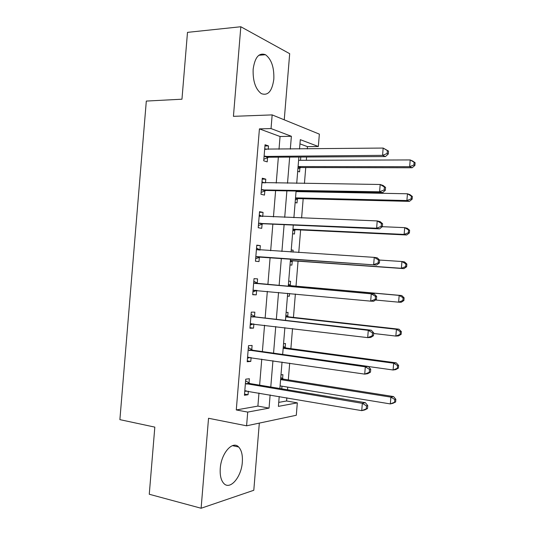 <?xml version="1.0" encoding="UTF-8"?>
<svg xmlns="http://www.w3.org/2000/svg" width="535" height="535" viewBox="0 0 535 535"><rect width="100%" height="100%" fill="white"/><g stroke="black" fill="none" stroke-linecap="round" stroke-linejoin="round"><path stroke-width="0.8" d="M242.315 462.193C242.776 455.185 241.552 450.116 238.637 446.986C232.672 440.278 221.216 453.118 220.26 468.366C219.811 475.287 220.988 480.31 223.797 483.433C230.09 490.528 241.466 476.979 242.315 462.193M273.82 79.193C274.234 67.403 271.452 59.245 265.48 54.717C258.993 52.403 254.887 57.238 253.142 69.236C252.774 81.012 255.489 89.131 261.274 93.598C267.955 96.059 272.134 91.258 273.82 79.193M278.735 402.387L286.586 400.989L297.32 402.855L296.303 415.26L246.588 425.806L247.718 412.09L269.045 408.118L270.128 394.924M284.245 119.82L289.682 53.687L240.824 26.75L187.491 32.367L181.96 99.202L146.316 101.068L119.887 419.641L154.822 427.117L149.265 494.253L201.113 508.25L253.797 490.274L259.321 423.105M279.009 149.265L280.059 136.512L259.421 128.881L271.038 128.574L272.161 114.898L319.355 134.131L318.338 146.496L300.302 139.662L299.533 149.024M307.264 148.937L307.458 146.637L318.338 146.496M286.586 400.989L286.847 397.793M287.509 389.781L287.723 387.126M288.318 379.91L289.689 363.185M290.879 348.646L292.525 328.597M293.447 317.395L295.367 294.016M296.009 286.158L298.062 261.174M298.764 252.54L300.623 229.95M301.6 217.992L303.178 198.746M303.753 191.751L303.8 191.202M304.435 183.458L305.739 167.542M306.334 160.279L306.602 157.009M307.458 146.637L299.954 143.868M297.701 171.307L299.56 171.882L299.894 167.836M299.914 167.629L299.948 167.194M300.516 160.299L300.784 157.043M295.139 202.498L297.012 202.952L297.346 198.906M297.36 198.719L297.386 198.358M297.941 191.637L297.988 191.089M292.578 233.701L294.464 234.029L294.792 229.983M291.247 249.932L293.133 250.193L292.973 252.172M290.017 264.919L291.909 265.119L292.244 261.073M288.686 281.149L290.585 281.29L290.251 285.336M287.455 296.143L289.355 296.216L289.582 293.474M286.118 312.38L288.031 312.393L287.696 316.446M283.557 343.624L285.476 343.51L285.142 347.563M280.989 374.874L282.921 374.64L282.587 378.693M281.758 388.825L281.972 386.183M259.421 128.881L236.283 409.944L257.897 406.098L258.973 393.011M259.622 385.16L261.762 359.119M262.377 351.595L264.544 325.233M265.139 318.044L267.333 291.368M267.895 284.506L270.101 257.683M270.67 250.741L272.857 224.165M273.452 216.902L275.605 190.661M276.234 183.077L278.361 157.17M268.236 149.385L268.516 145.935L265.046 144.744L263.722 160.801L267.206 161.878L267.56 157.557M267.58 157.33L267.62 156.869M265.474 182.93L265.788 179.158L262.29 178.202L260.966 194.258L264.471 195.108L264.832 190.781M264.845 190.58L264.878 190.199M262.712 216.488L263.053 212.388L259.535 211.666L258.211 227.729L261.735 228.345L262.096 224.018M259.963 249.959L260.318 245.632L256.78 245.144L255.456 261.214L259 261.595L259.361 257.268M257.221 283.222L257.582 278.889L254.025 278.635L252.701 294.711L256.265 294.859L256.626 290.532M254.486 316.493L254.841 312.159L251.269 312.132L249.945 328.222L253.53 328.136L253.871 323.956M251.751 349.776L252.105 345.443L248.514 345.65L247.19 361.74L250.788 361.419L251.109 357.561M249.009 383.073L249.363 378.733L245.752 379.175L244.428 395.278L248.053 394.723L248.34 391.185M246.588 425.806L208.536 418.27L201.113 508.25M236.283 409.944L247.718 412.09M240.824 26.75L233.434 116.336L272.161 114.898M279.216 396.482L278.407 406.379L297.32 402.855M298.871 157.049L296.711 183.358M296.082 191.055L293.896 217.698M293.287 225.068L291.073 252.052M290.498 259.094L288.258 286.325M287.69 293.294L285.463 320.371M284.867 327.674L282.667 354.438M282.039 362.075L279.872 388.51M290.318 149.131L291.374 136.278L271.038 128.574M270.777 387.006L272.937 360.744M273.559 353.16L275.739 326.577M276.334 319.328L278.548 292.431M279.116 285.509L281.336 258.459M281.912 251.463L284.112 224.66M284.714 217.344L286.887 190.875M287.516 183.231L289.662 157.103M280.059 136.512L291.374 136.278M257.897 406.098L269.045 408.118M264.939 145.988L268.516 145.935M287.462 296.036L289.355 296.216M291.234 250.072L293.133 250.193M262.217 179.118L265.788 179.158M259.488 212.261L263.053 212.388M256.76 245.418L260.318 245.632M252.721 294.511L256.265 294.859M249.985 327.694L253.53 328.136M247.257 360.898L250.788 361.419M244.522 394.108L248.053 394.723M265.246 156.113L268.724 157.223L385.467 156.561L382.572 155.344L264.083 156.447M387.139 153.505L382.572 155.344L383.167 148.061L388.524 151.091L387.38 150.589L387.139 153.505L388.29 154L388.524 151.091M264.685 149.098L383.167 148.061L387.38 150.589M268.724 157.223L263.849 159.263M264.725 148.616L266.39 149.412M385.467 156.561L388.29 154M298.958 160.306L298.617 160.146M297.915 168.712L301.011 167.535L412.157 167.756L409.656 166.706L410.205 159.938L298.604 160.306M298.089 166.566L409.656 166.706L413.903 164.994L414.899 165.422L415.113 162.72L414.123 162.286L413.903 164.994M414.123 162.286L410.205 159.938L412.706 161.035L415.113 162.72M414.899 165.422L412.157 167.756M262.491 189.597L265.989 190.473L382.512 192.707L379.596 191.771L261.327 189.905M384.17 189.932L379.596 191.771L380.191 184.488L383.107 185.478L385.561 187.41L384.404 187.023L384.17 189.932L385.327 190.32L385.561 187.41M261.929 182.555L380.191 184.488L384.404 187.023M265.989 190.473L261.12 192.399M261.996 181.746L264.317 182.916M382.512 192.707L385.327 190.32M259.736 223.095L263.253 223.744L379.562 228.873L376.627 228.211L258.572 223.376M381.194 226.379L376.627 228.211L377.222 220.922L380.151 221.644L382.599 223.744L381.435 223.463L381.194 226.379L382.358 226.653L382.599 223.744M259.181 216.02L377.222 220.922L381.435 223.463M263.253 223.744L258.392 225.543M259.268 214.889L262.237 216.468M379.562 228.873L382.358 226.653M256.981 256.606L376.613 265.052L255.817 256.86M378.218 262.839L373.651 264.671L374.246 257.375L377.202 257.816L379.629 260.09L378.459 259.923L378.218 262.839L379.395 262.999L379.629 260.09M256.425 249.497L374.246 257.375L378.459 259.923M260.518 257.021L255.663 258.706M256.539 248.046L260.157 250.072M376.613 265.052L379.395 262.999M296.985 191.624L296.069 191.162M295.367 199.736L298.456 198.625L409.415 201.367L406.901 200.551L407.449 193.784L296.036 191.604M295.521 197.863L406.901 200.551L411.147 198.846L412.151 199.18L412.365 196.479L411.368 196.138L411.147 198.846M411.368 196.138L407.449 193.784L409.964 194.64L412.365 196.479M412.151 199.18L409.415 201.367M292.819 230.772L295.902 229.729L406.68 234.985L404.139 234.417L404.694 227.642L382.311 226.693M295.902 229.729L292.953 229.187L404.139 234.417L408.392 232.712L409.395 232.946L409.616 230.244L408.613 230.003L408.392 232.712M408.613 230.003L404.694 227.642L407.229 228.264L409.616 230.244M409.395 232.946L406.68 234.985M290.271 261.816L293.347 260.839L403.938 268.623L401.384 268.289L401.932 261.515L379.582 260.05M290.378 260.491L401.384 268.289L405.63 266.59L406.647 266.731L406.867 264.029L405.851 263.882L405.63 266.59M405.851 263.882L401.932 261.515L404.487 261.896L406.867 264.029M406.647 266.731L403.938 268.623M376.426 299.366L376.667 296.457L375.483 296.397L375.242 299.312L376.426 299.366L373.657 301.252L370.675 301.138L253.062 290.351M375.242 299.312L370.675 301.138L371.27 293.842L374.246 294.009L258.325 283.65L253.811 281.216M253.67 282.995L371.27 293.842L375.483 296.397M257.001 290.391L252.935 291.876M376.667 296.457L374.246 294.009M375.476 300.015L398.622 302.175L399.17 295.4L401.745 295.541L291.308 285.737L288.425 284.292M403.089 297.768L402.868 300.483L403.892 300.523L404.112 297.821L403.089 297.768L399.17 295.4L291.308 285.737M403.892 300.523L401.196 302.275L398.622 302.175L402.868 300.483M401.745 295.541L404.112 297.821M373.457 335.739L373.697 332.83L372.5 332.884L372.266 335.806L373.457 335.739L370.702 337.458L367.692 337.625L250.306 323.862M372.266 335.806L367.692 337.625L368.287 330.329L371.29 330.215L255.59 316.947L251.082 314.399M250.908 316.493L368.287 330.329L372.5 332.884M253.557 323.916L250.206 325.066M373.697 332.83L371.29 330.215M370.487 372.133L370.728 369.224L369.524 369.384L369.284 372.306L370.487 372.133L367.746 373.684L364.716 374.125L247.544 357.38M369.284 372.306L364.716 374.125L365.311 366.823L368.334 366.435L252.848 350.258L248.354 347.596M248.153 350.01L365.311 366.823L369.524 369.384M250.112 357.42L247.471 358.263M370.728 369.224L368.334 366.435M367.518 408.546L367.759 405.63L366.542 405.904L366.308 408.827L367.518 408.546L364.79 409.924L361.734 410.639L244.789 390.911M366.308 408.827L361.734 410.639L362.329 403.337L365.378 402.674L250.106 383.582L245.618 380.8M245.391 383.541L362.329 403.337L366.542 405.904M246.675 390.898L244.742 391.473M367.759 405.63L365.378 402.674M373.644 333.486L395.86 336.08L396.408 329.299L399.003 329.199L288.753 316.874L285.877 315.356M400.327 331.673L400.106 334.382L401.143 334.335L401.364 331.626L400.327 331.673L396.408 329.299L285.75 316.894L288.753 316.874M401.143 334.335L398.455 335.933L395.86 336.08L400.106 334.382M399.003 329.199L401.364 331.626M368.421 366.529L393.098 369.993L393.646 363.205L396.261 362.87L286.198 348.017L283.323 346.433M397.565 365.586L397.344 368.301L398.388 368.154L398.608 365.445L397.565 365.586L393.646 363.205L283.175 348.245M398.388 368.154L395.713 369.611L393.098 369.993L397.344 368.301M396.261 362.87L398.608 365.445M280.086 385.875L390.329 403.918L390.884 397.13L393.519 396.555L283.637 379.168L280.775 377.516M280.066 386.103L280.574 385.956M394.803 399.518L394.583 402.233L395.632 401.986L395.853 399.277L394.803 399.518L390.884 397.13L280.601 379.603M395.632 401.986L392.971 403.296L390.329 403.918L394.583 402.233M393.519 396.555L395.853 399.277M264.965 149.232L265.407 149.379M264.377 156.314L267.861 157.417M300.182 167.716L298.055 167.034M301.011 167.535L298.089 166.599M262.21 182.696L262.979 182.896M261.628 189.778L265.126 190.654M259.455 216.167L260.679 216.407M258.873 223.249L262.391 223.897M256.7 249.658L259.649 250.039M256.118 256.74L259.656 257.154M297.627 198.786L295.487 198.251M298.456 198.625L295.521 197.89M295.079 229.869L292.926 229.475M292.525 260.966L290.365 260.712M293.347 260.839L290.378 260.498M253.944 283.155L257.502 283.383M254.774 283.423L258.325 283.65M253.363 290.244L256.92 290.418M290.512 285.489L288.338 285.349M251.183 316.666L254.76 316.66M252.012 316.954L255.59 316.947M250.601 323.755L252.045 323.735M248.427 350.191L252.025 349.95M249.256 350.499L252.848 350.258M247.845 357.286L248.715 357.213M245.665 383.729L249.283 383.254M246.495 384.063L250.106 383.582M245.083 390.824L245.618 390.744M287.957 316.6L285.777 316.606M286.198 348.017L283.175 348.218M285.402 347.73L283.209 347.87M283.637 379.168L280.608 379.569M282.848 378.86L280.641 379.154M238.637 446.986L232.437 445.655M265.48 54.717L258.833 55.265M264.638 156.213L268.115 157.323M300.429 167.622L298.069 166.867M261.735 189.731L265.233 190.607M297.734 198.746L295.494 198.184"/></g></svg>
